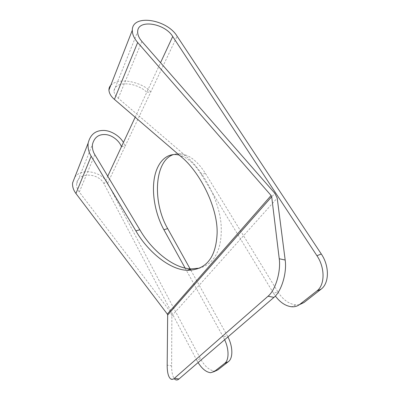 <?xml version="1.0" encoding="UTF-8"?>
<svg xmlns="http://www.w3.org/2000/svg" width="400" height="400" viewBox="0 0 400 400"><rect width="100%" height="100%" fill="white"/><g stroke="black" fill="none" stroke-linecap="round" stroke-linejoin="round"><path stroke-width="0.3" stroke-dasharray="2 1.5" d="M74.825 177.195C81.48 167.495 102.055 171.51 107.65 183.24L125.235 146.03L123.435 142.465M215.855 370.81L214.33 370.955C209.28 370.33 204.645 366.23 200.42 358.645L196.785 360.3L104.11 184.02C98.8 172.53 77.425 171.96 76.69 183.665C76.415 186.51 77.29 189.3 79.31 192.025L170.525 311.945L171.87 315.775L171.615 365.83L167.18 365.185M135.175 117.23L146.745 92.35C143.4 88.265 134.19 84.055 126.68 83.865C119.125 83.62 114.875 85.95 113.935 90.865C114.135 93.53 115.58 95.985 118.27 98.235L185.33 155.545C201.625 168.68 219.215 198.845 221.145 224.945C222.465 250.93 213.53 264.055 199.62 268.125M110.8 85.22C114.705 81.52 120.96 80.27 129.56 81.47C139.15 83.39 146.24 86.845 150.84 91.83L146.745 92.35L160.535 62.705M196.785 360.3L198.075 362.57M224.645 339.745L223.345 337.175L227.18 335.48L227.94 336.915M185.1 268.05L223.345 337.175M299.4 304.685L295.725 304.91C288.78 303.975 282.8 299.57 277.775 291.685L273.615 293.405L201.25 174.37C194.495 163.635 187.145 157.205 179.205 155.075M273.615 293.405L275.36 296.03M170.61 378.875L175.18 379.51C172.84 377.525 171.655 372.965 171.615 365.83M107.65 183.24L200.42 358.645M121.455 146.72L125.235 146.03L177.115 36.23M277.775 291.685L205.41 173.395C198.18 162.045 190.35 155.56 181.92 153.94C178.955 153.435 176.16 153.635 173.535 154.535M190.085 268.835L190.29 269.205M190.88 270.265L227.18 335.48M104.11 184.02L107.745 176.2M79.31 192.025L94.83 154.66M118.27 98.235L141.88 41.395M170.525 311.945L274.86 193.3M171.87 315.775L277.205 198.095M205.41 173.395L201.25 174.37M180.835 156.475L185.33 155.545M76.69 183.665L92.47 144.35M113.935 90.865L137.68 31.7M181.92 153.94L177.825 154.775M214.33 370.955L210.65 372.715M295.725 304.91L291.535 306.76"/><path stroke-width="0.6" d="M123.435 142.465C119.44 135.54 110.07 130.035 102.68 130.46C95.06 130.7 90.215 134.925 88.145 143.135C87.72 147.88 88.73 152.235 91.175 156.2L135.88 230.87C146.56 249.745 168.475 269.7 187.145 270.285C205.125 270.175 216.04 258.935 217.14 232.925C217.665 206.025 198.785 170.76 180.835 156.475L114.41 99.375C111.015 96.52 109.185 93.405 108.92 90.03C108.91 88.2 109.54 86.6 110.8 85.22M275.36 296.03C280.165 302.435 285.555 306.01 291.535 306.76C294.65 307.015 297.395 306.23 299.77 304.405L316.825 291.005C324.99 285.12 325.2 267.815 316.925 255.7L172.715 36.515C164.745 23.085 137.54 18.92 137.68 31.7C137.605 34.81 139.005 38.04 141.88 41.395L274.86 193.3L277.205 198.095L285.175 260.03C287.06 272.88 281.455 291.355 273.965 297.37L268.05 296.225L174.355 378.325C172.99 379.485 171.745 379.67 170.61 378.875C168.325 376.89 167.18 372.33 167.18 365.185L167.665 315.05L167.33 314.085L75.93 193.495C73.375 190.04 72.265 186.51 72.59 182.905L74.825 177.195M199.62 268.125L191.15 268.91C172.415 268.38 150.495 248.55 139.855 229.76L94.83 154.66C92.9 151.53 92.115 148.095 92.47 144.35C94.315 137.425 98.62 134.165 105.385 134.565C112.12 134.905 119.44 140.985 121.455 146.72L135.175 117.23M268.05 296.225C275.445 290.165 281.035 271.615 279.24 258.745L271.685 196.71L271.1 195.505L137.665 42.495C134.025 38.23 132.245 34.13 132.325 30.195C132.15 13.74 166.915 19.13 177.115 36.23L321.3 254.01C329.57 266.035 329.32 283.25 321.125 289.14L316.825 291.005M198.075 362.57C202.09 368.865 206.28 372.245 210.65 372.715L214.25 371.58L224.65 363.415C229.11 360.185 229.185 349.31 224.645 339.745M214.25 371.58L217.95 369.81L228.42 361.62L224.65 363.415M299.77 304.405L303.985 302.535L321.125 289.14M179.205 155.075L177.825 154.775C165.935 152.745 156.775 163.125 154.23 178.83C151.705 194.605 155.56 214.57 163.89 229.715L185.1 268.05M174.355 378.325L178.99 378.97L273.965 297.37M178.99 378.97C177.605 380.13 176.335 380.31 175.18 379.51M217.95 369.81L215.855 370.81M303.985 302.535L299.4 304.685M173.535 154.535C154.24 160.705 152.295 202.285 167.7 228.62L190.085 268.835M190.29 269.205L190.88 270.265M227.94 336.915C232.97 346.635 233.12 358.27 228.42 361.62M75.93 193.495L91.175 156.2M107.745 176.2L121.455 146.72M160.535 62.705L172.715 36.515M167.33 314.085L271.1 195.505M114.41 99.375L137.665 42.495M167.665 315.05L271.685 196.71M316.925 255.7L321.3 254.01M279.24 258.745L285.175 260.03M167.7 228.62L163.89 229.715M135.88 230.87L139.855 229.76M72.59 182.905L88.145 143.135M108.92 90.03L132.325 30.195M187.145 270.285L191.15 268.91"/></g></svg>
